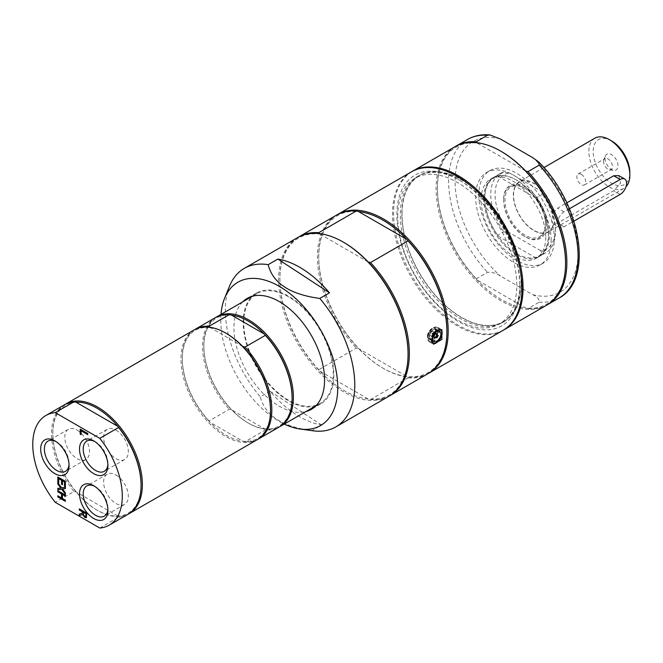 <?xml version="1.0" encoding="UTF-8"?>
<svg xmlns="http://www.w3.org/2000/svg" width="663" height="663" viewBox="0 0 663 663"><rect width="100%" height="100%" fill="white"/><g stroke="black" fill="none" stroke-linecap="round" stroke-linejoin="round"><path stroke-width="0.5" stroke-dasharray="3.31 2.49" d="M436.262 334.218A2.362 1.367 120 0 0 435.972 333.298A2.362 1.367 120 0 0 435.773 333.141A2.362 1.367 120 0 0 433.95 333.771A2.362 1.367 120 0 0 432.922 336.149A2.362 1.367 120 0 0 433.411 337.235A2.362 1.367 120 0 0 433.643 337.326A2.362 1.367 120 0 0 435.367 336.448A2.362 1.367 120 0 0 436.262 334.218M428.124 337.682A7.624 4.401 -60 0 1 431.456 330A7.624 4.401 -60 0 1 437.331 327.961A7.624 4.401 -60 0 1 438.914 331.45A7.624 4.401 -60 0 1 435.583 339.133A7.624 4.401 -60 0 1 429.699 341.172A7.624 4.401 -60 0 1 428.124 337.682M521.3 283.109A84.483 48.772 60 0 1 503.805 321.779A84.483 48.772 60 0 1 419.323 273.007A84.483 48.772 60 0 1 419.323 175.455A84.483 48.772 60 0 1 484.421 198.088A84.483 48.772 60 0 1 521.3 283.109M402.043 214.248A84.176 48.598 60 0 1 419.472 175.72A84.176 48.598 60 0 1 484.346 198.27A84.176 48.598 60 0 1 521.085 282.985A84.176 48.598 60 0 1 503.656 321.522A84.176 48.598 60 0 1 438.782 298.963A84.176 48.598 60 0 1 402.043 214.248M439.453 331.144A8.387 4.848 120 0 0 437.713 327.298A8.387 4.848 120 0 0 431.248 329.544A8.387 4.848 120 0 0 427.585 337.989A8.387 4.848 120 0 0 429.317 341.835A8.387 4.848 120 0 0 435.79 339.589A8.387 4.848 120 0 0 439.453 331.144M321.63 425.008L270.007 391.245A91.535 52.849 -120 0 0 299.751 416.778A91.535 52.849 -120 0 0 321.63 425.008L311.917 430.619A91.535 52.849 -120 0 0 313.135 430.801M446.895 331.077A90.624 52.319 60 0 1 407.016 376.567A90.624 52.319 60 0 1 382.816 368.073A90.624 52.319 60 0 1 358.608 348.622L356.296 348.034L318.762 369.705L319.773 371.04L368.18 398.985L370.493 399.574L408.035 377.902L407.016 376.567L358.608 348.622A90.624 52.319 60 0 1 318.737 257.087A90.624 52.319 60 0 1 358.608 211.596M408.06 353.503A90.624 52.319 60 0 1 368.18 398.985A90.624 52.319 60 0 1 319.773 371.04A90.624 52.319 60 0 1 279.902 279.513A90.624 52.319 60 0 1 319.773 234.022L319.475 233.625M368.18 261.968L319.773 234.022A90.624 52.319 60 0 1 343.981 242.517M336.398 215.185A91.535 52.849 -120 0 0 356.296 348.034M408.035 377.902A91.535 52.849 -120 0 0 427.933 373.733M318.762 369.705A91.535 52.849 60 0 1 279.902 278.758A91.535 52.849 60 0 1 298.217 237.238M428.58 373.344A91.535 52.849 60 0 1 383.463 368.446L383.463 368.446A91.535 52.849 60 0 1 318.737 256.341A91.535 52.849 60 0 1 337.053 214.82M297.563 237.603A91.535 52.849 -120 0 0 283.532 310.955A91.535 52.849 -120 0 0 343.335 391.618A91.535 52.849 -120 0 0 389.098 396.151M389.745 395.77A91.535 52.849 60 0 1 370.493 399.574M411.483 171.833A91.535 52.849 -120 0 0 392.521 213.743A91.535 52.849 -120 0 0 457.246 325.848A91.535 52.849 -120 0 0 503.018 330.381M397.725 216.743A84.176 48.598 60 0 1 415.162 178.206A84.176 48.598 60 0 1 480.029 200.756A84.176 48.598 60 0 1 516.775 285.471A84.176 48.598 60 0 1 499.338 324.008A84.176 48.598 60 0 1 434.472 301.458A84.176 48.598 60 0 1 397.725 216.743M270.007 391.245L260.302 396.855C264.968 415.345 282.181 426.599 311.917 430.619M220.978 314.411A82.726 47.761 -120 0 0 220.887 315.696A82.726 47.761 -120 0 0 284.286 424.071M229.58 286.068A91.535 52.849 -120 0 0 225.461 305.403A91.535 52.849 -120 0 0 260.302 396.855M242.666 301.889A64.079 36.995 -120 0 0 234.047 324.306A64.079 36.995 -120 0 0 257.41 387.093A64.079 36.995 -120 0 0 305.983 411.549M315.248 406.195A64.079 36.995 60 0 1 266.675 381.747A64.079 36.995 60 0 1 243.313 318.953A64.079 36.995 60 0 1 251.94 296.535M252.189 296.295A64.079 36.995 60 0 1 256.482 293.029A64.079 36.995 60 0 1 320.56 330.025A64.079 36.995 60 0 1 320.56 404.016A64.079 36.995 60 0 1 315.588 406.104M242.716 346.476L209.773 327.249M226.398 333.448A62.397 36.026 -120 0 0 210.08 327.638A62.397 36.026 -120 0 0 182.275 358.915A62.397 36.026 -120 0 0 210.08 422.306A62.397 36.026 -120 0 0 242.716 441.144A62.397 36.026 -120 0 0 270.512 409.867M265.316 430.03L264.288 428.688L231.652 409.85L229.332 409.253L209.044 420.964L210.08 422.306L242.716 441.144L245.037 441.74L265.316 430.03A63.308 36.556 -120 0 0 278.982 427.138M231.652 315.182A62.397 36.026 -120 0 0 203.848 346.459A62.397 36.026 -120 0 0 231.652 409.85A62.397 36.026 -120 0 0 247.97 422.878A62.397 36.026 -120 0 0 264.288 428.688A62.397 36.026 -120 0 0 292.093 397.41M245.037 441.74A63.308 36.556 -120 0 0 258.048 439.213M216.32 317.113A63.308 36.556 -120 0 0 203.848 345.713A63.308 36.556 -120 0 0 248.617 423.259A63.308 36.556 -120 0 0 279.62 426.757M248.617 423.259L247.97 422.878M288.521 296.825A63.308 36.556 -120 0 0 256.863 293.692A63.308 36.556 -120 0 0 256.863 366.796A63.308 36.556 -120 0 0 320.179 403.353A63.308 36.556 -120 0 0 329.884 352.617A63.308 36.556 -120 0 0 288.521 296.825M215.666 317.478A63.308 36.556 -120 0 0 229.332 409.253M194.748 329.569A63.308 36.556 -120 0 0 182.275 358.169A63.308 36.556 -120 0 0 209.044 420.964M194.093 329.934A63.308 36.556 -120 0 0 184.389 380.67A63.308 36.556 -120 0 0 225.751 436.461A63.308 36.556 -120 0 0 257.401 439.594M94.668 441.459A17.462 10.078 60 0 1 95.555 441.939L95.555 441.939A17.462 10.078 60 0 1 107.903 463.321A17.462 10.078 60 0 1 107.87 464.332M115.984 430.146A17.462 10.078 60 0 1 127.387 445.536A17.462 10.078 60 0 1 124.71 459.525A17.462 10.078 60 0 1 107.249 449.439A17.462 10.078 60 0 1 107.249 429.284A17.462 10.078 60 0 1 115.984 430.146M94.668 486.302A17.462 10.078 60 0 1 95.555 486.783L95.555 486.783A17.462 10.078 60 0 1 107.903 508.165A17.462 10.078 60 0 1 107.87 509.176M115.984 474.99A17.462 10.078 60 0 1 127.387 490.371A17.462 10.078 60 0 1 124.71 504.369A17.462 10.078 60 0 1 107.249 494.283A17.462 10.078 60 0 1 107.249 474.128A17.462 10.078 60 0 1 115.984 474.99M55.833 441.459A17.462 10.078 60 0 1 56.72 441.939L56.72 441.939A17.462 10.078 60 0 1 69.068 463.321A17.462 10.078 60 0 1 69.035 464.332M77.148 430.146A17.462 10.078 60 0 1 88.552 445.536A17.462 10.078 60 0 1 85.875 459.525A17.462 10.078 60 0 1 68.413 449.439A17.462 10.078 60 0 1 68.413 429.284A17.462 10.078 60 0 1 77.148 430.146M81.309 430.693L81.093 434.456M80.414 429.268L87.964 433.378L87.748 434.406M79.527 509.01L87.077 513.121L86.306 517.629M79.527 514.049L82.527 512.98M83.364 512.134L83.762 514.952L84.947 516.137L85.95 516.162M62.645 488.88L65.604 492.7L65.388 493.67M58.054 483.136L61.833 487.695L65.604 487.181L65.388 488.532M58.054 488.366L61.062 487.885M58.054 477.087L65.604 481.197L65.388 486.526M58.941 478.512L58.725 482.689M62.637 480.65L62.421 484.529M62.637 494.333L62.637 498.352L65.604 500.059L65.388 501.095M58.054 490.777L65.604 494.888L65.388 495.924M58.054 495.949L61.75 497.83M99.798 528.038L118.569 517.206L117.881 516.063L76.005 491.88L74.024 491.49L55.253 502.322M76.005 402.192A62.397 36.026 -120 0 0 52.825 433.66A62.397 36.026 -120 0 0 76.005 491.88A62.397 36.026 -120 0 0 96.947 510.079A62.397 36.026 -120 0 0 117.881 516.063A62.397 36.026 -120 0 0 141.062 484.603M64.642 404.67A63.308 36.556 -120 0 0 74.024 491.49M118.569 517.206A63.308 36.556 -120 0 0 127.951 514.331M65.297 404.314A63.308 36.556 -120 0 0 52.825 432.906A63.308 36.556 -120 0 0 97.594 510.452A63.308 36.556 -120 0 0 128.597 513.949M52.825 433.66L52.825 432.906M519.817 283.963A84.483 48.772 60 0 1 502.322 322.641A84.483 48.772 60 0 1 437.215 300.007A84.483 48.772 60 0 1 400.344 214.986A84.483 48.772 60 0 1 417.839 176.308A84.483 48.772 60 0 1 460.081 180.493A84.483 48.772 60 0 1 519.817 283.963L519.817 285.985A86.961 50.206 -120 0 0 458.332 179.482A86.961 50.206 -120 0 0 396.839 214.986A86.961 50.206 -120 0 0 458.332 321.489A86.961 50.206 -120 0 0 519.817 285.985M412.021 171.535A91.535 52.849 -120 0 0 393.607 213.121A91.535 52.849 -120 0 0 433.204 304.864A91.535 52.849 -120 0 0 503.548 330.066M525.684 171.037L477.277 143.092A90.624 52.319 -120 0 0 437.398 188.582A90.624 52.319 -120 0 0 477.277 280.109A90.624 52.319 -120 0 0 525.684 308.055L527.997 308.643L539.21 302.171C539.541 299.253 537.378 296.759 532.729 294.687L500.432 276.04C496.852 273.363 492.534 272.112 487.479 272.302L476.258 278.775L477.277 280.109L525.684 308.055A90.624 52.319 -120 0 0 565.556 262.573M501.477 151.587A90.624 52.319 -120 0 0 477.277 143.092L476.97 142.694M455.713 146.308A91.535 52.849 -120 0 0 437.398 187.828A91.535 52.849 -120 0 0 476.258 278.775M527.997 308.643A91.535 52.849 -120 0 0 547.24 304.839M478.827 195.055A53.396 30.83 -120 0 0 502.131 248.791A53.396 30.83 -120 0 0 543.279 263.095A53.396 30.83 -120 0 0 554.334 238.655A53.396 30.83 -120 0 0 531.03 184.919A53.396 30.83 -120 0 0 489.882 170.615A53.396 30.83 -120 0 0 478.827 195.055M455.067 146.672A91.535 52.849 -120 0 0 436.105 188.582A91.535 52.849 -120 0 0 476.059 280.698A91.535 52.849 -120 0 0 546.602 305.22M551.177 240.478A53.396 30.83 -120 0 0 527.872 186.742A53.396 30.83 -120 0 0 486.725 172.438A53.396 30.83 -120 0 0 486.725 234.097A53.396 30.83 -120 0 0 540.113 264.918A53.396 30.83 -120 0 0 551.177 240.478M618.803 175.62L620.576 183.179L613.698 190.712L557.6 223.099L553.34 223.729L559.473 227.276A9.158 5.287 120 0 0 564.047 226.821L573.951 221.102M569.434 208.762L564.047 211.87A9.158 5.287 120 0 0 558.064 219.942A9.158 5.287 120 0 0 559.473 227.276M553.539 212.69A28.683 16.558 -120 0 0 539.301 187.488A28.683 16.558 -120 0 0 519.502 182.052A28.683 16.558 -120 0 0 515.101 205.033A28.683 16.558 -120 0 0 533.839 230.31A28.683 16.558 -120 0 0 548.185 231.727A28.683 16.558 -120 0 0 553.539 223.829C551.442 222.188 551.442 218.475 553.539 212.69L557.6 208.149L566.807 202.845M503.64 199.414A30.515 17.619 60 0 1 525.212 186.958A30.515 17.619 60 0 1 546.784 224.326A30.515 17.619 60 0 1 525.212 236.782A30.515 17.619 60 0 1 503.64 199.414L503.64 200.16A29.595 17.089 60 0 1 524.566 188.077L524.566 188.077A29.595 17.089 60 0 1 545.492 224.326A29.595 17.089 60 0 1 524.566 236.409A29.595 17.089 60 0 1 503.64 200.16M540.66 250.689L509.756 232.846L503.723 231.851L497.739 235.307L498.079 236.069A45.001 25.981 -120 0 0 535.082 257.435L536.392 257.625L542.384 254.169L540.66 250.689A42.639 24.622 -120 0 0 555.362 229.282A42.639 24.622 -120 0 0 540.66 190.894L542.384 194.383L536.392 197.839L535.082 197.64A45.001 25.981 -120 0 0 516.585 180.112A45.001 25.981 -120 0 0 498.079 176.275L497.739 175.521L503.723 172.065L509.756 173.051A42.639 24.622 -120 0 0 509.756 232.846M509.756 173.051L540.66 190.894M498.079 236.069L535.082 257.435A45.001 25.981 -120 0 0 548.4 235.224A45.001 25.981 -120 0 0 535.082 197.64L498.079 176.275A45.001 25.981 -120 0 0 484.761 198.477A45.001 25.981 -120 0 0 498.079 236.069M536.392 257.625A45.689 26.379 -120 0 0 539.914 256.142A45.689 26.379 -120 0 0 536.392 197.839M542.384 254.169A45.689 26.379 -120 0 0 545.898 252.686A45.689 26.379 -120 0 0 555.362 231.768A45.689 26.379 -120 0 0 542.384 194.383M503.723 172.065A45.689 26.379 -120 0 0 500.209 173.549A45.689 26.379 -120 0 0 503.723 231.851M497.739 175.521A45.689 26.379 -120 0 0 494.217 177.004A45.689 26.379 -120 0 0 484.761 197.922A45.689 26.379 -120 0 0 497.739 235.307M483.783 198.477A45.689 26.379 -120 0 0 503.731 244.465A45.689 26.379 -120 0 0 538.944 256.705A45.689 26.379 -120 0 0 548.4 235.788A45.689 26.379 -120 0 0 516.096 179.83A45.689 26.379 -120 0 0 493.247 177.568A45.689 26.379 -120 0 0 483.783 198.477M548.4 235.788L548.4 235.224M545.732 237.329A45.689 26.379 60 0 1 536.268 258.247A45.689 26.379 60 0 1 490.57 231.868A45.689 26.379 60 0 1 490.57 179.109A45.689 26.379 60 0 1 525.784 191.35A45.689 26.379 60 0 1 545.732 237.329M605.037 158.308A9.158 5.287 -120 0 0 613.822 170.366A9.158 5.287 -120 0 0 616.084 159.402A9.158 5.287 -120 0 0 605.468 155.888A9.158 5.287 -120 0 0 605.037 158.308M603.562 161.482A6.307 3.638 60 0 1 603.86 159.816A6.307 3.638 60 0 1 604.871 158.598A6.307 3.638 60 0 1 608.021 158.913A6.307 3.638 60 0 1 612.148 164.465A6.307 3.638 60 0 1 611.178 169.521A6.307 3.638 60 0 1 609.612 169.786A6.307 3.638 60 0 1 603.562 161.482M581.31 174.336A6.307 3.638 60 0 1 585.429 179.897A6.307 3.638 60 0 1 584.459 184.944A6.307 3.638 60 0 1 581.31 184.637A6.307 3.638 60 0 1 577.183 179.076A6.307 3.638 60 0 1 578.153 174.021A6.307 3.638 60 0 1 581.31 174.336M553.762 212.823A28.99 16.732 -120 0 0 539.384 187.306A28.99 16.732 -120 0 0 519.344 181.786A28.99 16.732 -120 0 0 514.902 205.016A28.99 16.732 -120 0 0 533.839 230.558A28.99 16.732 -120 0 0 548.334 231.992A28.99 16.732 -120 0 0 553.762 223.961M594.86 138.186A28.99 16.732 -120 0 0 590.418 161.416A28.99 16.732 -120 0 0 609.355 186.958A28.99 16.732 -120 0 0 623.85 188.391A28.99 16.732 -120 0 0 626.021 186.693M524.566 188.077L525.212 188.458A28.683 16.558 -120 0 0 510.866 187.032A28.683 16.558 -120 0 0 506.474 210.014A28.683 16.558 -120 0 0 525.212 235.29A28.683 16.558 -120 0 0 539.549 236.708A28.683 16.558 -120 0 0 545.492 223.58A28.683 16.558 -120 0 0 525.212 188.458L524.566 188.077M611.51 140.871A25.932 14.976 -120 0 0 593.17 151.462A25.932 14.976 -120 0 0 611.51 183.22A25.932 14.976 -120 0 0 629.85 172.637M429.558 334.21L428.389 334.334L430.751 330.24L431.257 331.334L429.558 334.21M432.061 335.66A2.362 1.367 -60 0 1 432.956 333.431A2.362 1.367 -60 0 1 434.688 332.553A2.362 1.367 -60 0 1 434.92 332.644A2.362 1.367 -60 0 1 435.409 333.729A2.362 1.367 -60 0 1 434.373 336.108A2.362 1.367 -60 0 1 432.549 336.738A2.362 1.367 -60 0 1 432.359 336.58A2.362 1.367 -60 0 1 432.061 335.66M437.829 332.072A6.1 3.522 120 0 0 436.569 329.279A6.1 3.522 120 0 0 431.862 330.92A6.1 3.522 120 0 0 429.201 337.061A6.1 3.522 120 0 0 430.469 339.854A6.1 3.522 120 0 0 435.168 338.213A6.1 3.522 120 0 0 437.829 332.072M427.478 336.058A6.1 3.522 -60 0 1 430.138 329.917A6.1 3.522 -60 0 1 434.845 328.284A6.1 3.522 -60 0 1 434.845 335.329A6.1 3.522 -60 0 1 428.737 338.851A6.1 3.522 -60 0 1 427.478 336.058M427.908 335.809A5.495 3.174 -60 0 1 430.304 330.282A5.495 3.174 -60 0 1 434.538 328.815A5.495 3.174 -60 0 1 435.674 331.326A5.495 3.174 -60 0 1 433.279 336.854A5.495 3.174 -60 0 1 429.044 338.329A5.495 3.174 -60 0 1 427.908 335.809M437.398 332.32A5.495 3.174 -60 0 1 435.003 337.848A5.495 3.174 -60 0 1 430.768 339.323A5.495 3.174 -60 0 1 429.632 336.812A5.495 3.174 -60 0 1 432.027 331.285A5.495 3.174 -60 0 1 436.262 329.809A5.495 3.174 -60 0 1 437.398 332.32M431.961 341.47A7.326 4.227 -60 0 1 431.572 339.423A7.326 4.227 -60 0 1 436.751 330.456A7.326 4.227 -60 0 1 437.481 330.091M432.193 342.514A7.624 4.401 -60 0 1 431.141 339.423A7.624 4.401 -60 0 1 436.536 330.083A7.624 4.401 -60 0 1 439.296 329.362M441.931 333.323A7.624 4.401 -60 0 1 436.644 342.473M467.581 139.454A91.535 52.849 -120 0 0 487.479 272.302M539.21 302.171A91.535 52.849 -120 0 0 559.108 297.994M500.432 139.023A86.961 50.206 -120 0 0 455.091 181.355A86.961 50.206 -120 0 0 500.432 276.04M532.729 294.687A86.961 50.206 -120 0 0 578.07 252.354A86.961 50.206 -120 0 0 532.729 157.661M620.145 194.433L613.698 190.712M564.047 226.821L557.6 223.099M564.047 211.87L557.6 208.149M436.859 333.762L435.773 333.141M434.489 337.857L433.411 337.235M439.66 329.304L437.331 327.961M432.235 342.638L429.699 341.172M433.643 337.326A2.445 2.445 0 0 0 434.099 337.384M429.317 341.835L433.503 344.246M437.713 327.298L441.89 329.71M279.902 279.513L279.902 278.758M382.816 368.073L383.463 368.446M318.737 257.087L318.737 256.341M499.338 324.008L503.656 321.522M415.162 178.206L419.472 175.72M256.482 293.029L247.216 298.383M320.56 404.016L311.295 409.361M256.863 293.692L252.528 296.195M320.179 403.353L315.837 405.855M203.848 346.459L203.848 345.713M182.275 358.915L182.275 358.169M95.555 441.939L93.707 440.87M107.903 463.321L107.903 465.451M107.249 429.284L86.828 441.069M124.71 459.525L104.282 471.318M95.555 486.783L93.707 485.714M107.903 508.165L107.903 510.295M107.249 474.128L86.828 485.913M124.71 504.369L104.282 516.162M56.72 441.939L54.872 440.87M69.068 463.321L69.068 465.459M68.413 429.284L47.993 441.077M85.875 459.525L65.446 471.318M96.947 510.079L97.594 510.452M460.081 180.493L458.332 179.482M419.323 175.455L417.839 176.308M503.805 321.779L502.322 322.641M437.398 188.582L437.398 187.828M489.882 170.615L486.725 172.438M543.279 263.095L540.113 264.918M524.566 236.409L525.212 236.782M545.898 252.686L539.914 256.142M555.362 229.282L555.362 231.768M500.209 173.549L494.217 177.004M484.761 198.477L484.761 197.922M516.585 180.112L516.096 179.83M493.247 177.568L490.57 179.109M538.944 256.705L536.268 258.247M609.612 169.786L613.822 170.366M603.86 159.816L605.468 155.888M584.459 184.944L611.178 169.521M578.153 174.021L604.871 158.598M543.884 167.623L519.344 181.786M623.85 188.391L548.334 231.992M545.492 223.58L545.492 224.326M519.502 182.052L510.866 187.032M548.185 231.727L539.549 236.708M434.688 332.553A2.445 2.445 0 0 0 432.359 336.58M434.92 332.644L430.759 330.249M432.549 336.738L428.381 334.334M428.737 338.851L430.469 339.854M434.845 328.284L436.569 329.279M436.262 329.809L434.538 328.815M430.768 339.323L429.044 338.329"/><path stroke-width="0.99" d="M437.348 334.848A2.362 1.367 -60 0 1 436.312 337.227A2.362 1.367 -60 0 1 434.489 337.857A2.362 1.367 -60 0 1 434 336.779A2.362 1.367 -60 0 1 435.036 334.401A2.362 1.367 -60 0 1 436.859 333.762A2.362 1.367 -60 0 1 437.348 334.848M440.854 334.069A5.801 3.348 -60 0 1 436.751 341.172A5.801 3.348 -60 0 1 432.657 338.801A5.801 3.348 -60 0 1 436.751 331.699A5.801 3.348 -60 0 1 440.854 334.069M277.872 259.067L329.494 292.831A91.535 52.849 -120 0 0 277.872 259.067L268.167 264.678A91.535 52.849 -120 0 0 244.274 268.374A91.535 52.849 -120 0 0 229.58 286.068L224.608 298.217A82.726 47.761 -120 0 0 220.978 314.411M431.895 340.484C432.16 336.066 434.05 332.586 437.555 330.05L441.89 329.71L441.89 339.398L433.503 344.246L431.895 340.484M319.773 234.022L318.762 232.688L356.296 211.008L358.608 211.596A90.624 52.319 60 0 1 382.816 220.091A90.624 52.319 60 0 1 407.016 239.55L408.035 240.884L370.493 262.556L368.18 261.968A90.624 52.319 60 0 1 408.06 353.503L408.06 354.249A91.535 52.849 -120 0 0 343.335 242.144A91.535 52.849 -120 0 0 343.335 242.136A91.535 52.849 -120 0 0 297.563 237.603L244.274 268.374M358.608 211.596L407.016 239.55A90.624 52.319 60 0 1 446.895 331.077L446.895 331.823A91.535 52.849 -120 0 0 408.035 240.884M343.335 242.136L343.981 242.517A90.624 52.319 60 0 1 368.18 261.968M356.296 211.008A91.535 52.849 -120 0 0 336.398 215.185L298.856 236.857A91.535 52.849 60 0 1 318.762 232.688M370.493 262.556A91.535 52.849 60 0 1 390.391 395.405L427.933 373.733A91.535 52.849 -120 0 0 446.895 331.823M298.217 237.238A91.535 52.849 60 0 1 298.856 236.857M337.053 214.82A91.535 52.849 60 0 1 337.691 214.439A91.535 52.849 60 0 1 383.463 218.972A91.535 52.849 60 0 1 443.257 299.635A91.535 52.849 60 0 1 429.226 372.979A91.535 52.849 60 0 1 428.58 373.344M284.286 424.071A82.726 47.761 -120 0 0 300.124 429.027L313.135 430.801A91.535 52.849 -120 0 0 335.809 426.914L389.098 396.151A91.535 52.849 -120 0 0 408.06 354.249M390.391 395.405A91.535 52.849 60 0 1 389.745 395.77M429.226 372.979L503.018 330.381A91.535 52.849 -120 0 0 503.018 224.682A91.535 52.849 -120 0 0 411.483 171.833L337.691 214.439M329.494 292.831L319.781 298.433C290.046 294.422 272.833 283.167 268.167 264.678M300.124 429.027A82.726 47.761 -120 0 0 337.624 392.048A82.726 47.761 -120 0 0 291.77 295.118A82.726 47.761 -120 0 0 224.608 298.217M335.809 426.914A91.535 52.849 -120 0 0 319.781 298.433M305.983 411.549A64.079 36.995 -120 0 0 311.295 409.361A64.079 36.995 -120 0 0 324.464 383.438A64.079 36.995 -120 0 0 297.969 317.038A64.079 36.995 -120 0 0 247.216 298.383A64.079 36.995 -120 0 0 242.666 301.889M258.048 439.213A63.308 36.556 -120 0 0 258.694 438.848L278.982 427.138A63.308 36.556 -120 0 0 292.093 398.156L292.093 397.41A62.397 36.026 -120 0 0 264.288 334.019A62.397 36.026 -120 0 0 247.97 320.991A62.397 36.026 -120 0 0 231.652 315.182L264.288 334.019L265.316 335.362L245.037 347.072L242.716 346.476A62.397 36.026 -120 0 0 226.398 333.448L225.751 333.075A63.308 36.556 -120 0 0 194.093 329.934L65.935 403.924A63.308 36.556 -120 0 0 65.297 404.314M210.08 327.638L209.044 326.295L229.332 314.585L231.652 315.182M292.093 398.156A63.308 36.556 -120 0 0 265.316 335.362M258.694 438.848A63.308 36.556 -120 0 0 245.037 347.072M128.597 513.949A63.308 36.556 -120 0 0 129.244 513.585L257.401 439.594A63.308 36.556 -120 0 0 270.512 410.612L270.512 409.867A62.397 36.026 -120 0 0 242.716 346.476M279.62 426.757A63.308 36.556 -120 0 0 280.275 426.392A63.308 36.556 -120 0 0 289.98 375.656A63.308 36.556 -120 0 0 248.617 319.864A63.308 36.556 -120 0 0 216.958 316.732A63.308 36.556 -120 0 0 216.32 317.113M229.332 314.585A63.308 36.556 -120 0 0 215.666 317.478L195.386 329.188A63.308 36.556 -120 0 0 194.748 329.569M209.044 326.295A63.308 36.556 -120 0 0 195.386 329.188M270.512 410.612A63.308 36.556 -120 0 0 225.751 333.075L226.398 333.448M107.87 464.332A17.462 10.078 60 0 1 104.282 471.318A17.462 10.078 60 0 1 95.555 470.448A17.462 10.078 60 0 1 84.151 455.067A17.462 10.078 60 0 1 86.828 441.069A17.462 10.078 60 0 1 94.668 441.459M93.707 473.647A20.072 11.586 -120 0 0 107.903 465.451A20.072 11.586 -120 0 0 93.707 440.87A20.072 11.586 -120 0 0 79.519 449.066A20.072 11.586 -120 0 0 93.707 473.647M99.798 438.359L55.253 412.635A63.308 36.556 -120 0 0 45.871 415.51A63.308 36.556 -120 0 0 55.253 502.322L99.798 528.038A63.308 36.556 -120 0 0 109.18 525.171A63.308 36.556 -120 0 0 99.798 438.359L118.569 427.519L117.881 426.375A62.397 36.026 -120 0 0 76.005 402.192L117.881 426.375A62.397 36.026 -120 0 1 141.062 484.603L141.062 485.349A63.308 36.556 -120 0 0 118.569 427.519M93.707 518.491A20.072 11.586 -120 0 0 107.903 510.295A20.072 11.586 -120 0 0 93.707 485.714A20.072 11.586 -120 0 0 79.519 493.91A20.072 11.586 -120 0 0 93.707 518.491M86.463 517.48L84.806 517.513L82.593 514.43L79.311 515.632L79.311 514.123L82.311 513.104L82.311 511.778L79.311 510.038L79.311 508.886L86.861 513.245L86.198 517.704M65.388 487.305L65.388 488.631L62.43 489.004L65.388 492.824L65.388 494.076L61.667 489.203L57.83 489.717L57.83 488.391L60.847 488.009L57.83 484.106L57.83 482.855L61.618 487.819L65.388 487.305M62.421 484.777L61.526 484.263L61.526 480.261L58.725 478.636L58.725 482.937L57.83 482.415L57.83 476.962L65.388 481.321L65.388 486.775L64.493 486.261L64.493 481.968L62.421 480.774L62.421 484.777M65.388 495.012L65.388 496.173L62.421 494.457L62.421 498.477L65.388 500.184L65.388 501.344L57.83 496.985L57.83 495.825L61.526 497.954L61.526 493.943L57.83 491.813L57.83 490.653L65.388 495.012M87.748 434.655L81.093 430.817L81.093 434.704L80.198 434.19L80.198 429.143L87.748 433.503L87.748 434.655M54.872 473.647A20.072 11.586 -120 0 0 69.068 465.459A20.072 11.586 -120 0 0 54.872 440.87A20.072 11.586 -120 0 0 40.683 449.066A20.072 11.586 -120 0 0 54.872 473.647M107.87 509.176A17.462 10.078 60 0 1 104.282 516.162A17.462 10.078 60 0 1 95.555 515.292A17.462 10.078 60 0 1 84.151 499.91A17.462 10.078 60 0 1 86.828 485.913A17.462 10.078 60 0 1 94.668 486.302M69.035 464.332A17.462 10.078 60 0 1 65.446 471.318A17.462 10.078 60 0 1 56.72 470.448A17.462 10.078 60 0 1 45.316 455.067A17.462 10.078 60 0 1 47.993 441.077A17.462 10.078 60 0 1 55.833 441.459M81.093 434.456L80.414 434.066L80.414 429.268M87.748 434.406L81.093 430.817M86.679 517.355L85.021 517.389L82.809 514.306L79.527 515.507L79.527 514.049M82.311 513.104L82.527 511.654L79.527 509.913L79.527 509.01M86.207 513.775L85.602 516.402L86.207 513.775L83.148 512.259L83.546 515.076L84.731 516.262L85.95 516.162L84.947 516.137M85.991 513.9L83.148 512.259M65.388 493.67L61.883 489.079L58.054 489.592L58.054 488.366M65.388 488.532L62.43 489.004M60.847 488.009L58.054 483.982L58.054 483.136M58.725 482.689L58.054 482.291L58.054 477.087M62.421 484.529L61.75 484.139L61.75 480.136L58.725 478.636M65.388 486.526L64.709 486.136L64.709 481.844L62.421 480.774M65.388 501.095L58.054 496.86L58.054 495.949M65.388 495.924L62.421 494.457M61.526 497.954L61.75 493.819L58.054 491.689L58.054 490.777M55.253 412.635L74.024 401.803L76.005 402.192M74.024 401.803A63.308 36.556 -120 0 0 64.642 404.67L45.871 415.51M109.18 525.171L127.951 514.331A63.308 36.556 -120 0 0 141.062 485.349M129.244 513.585A63.308 36.556 -120 0 0 142.363 484.603A63.308 36.556 -120 0 0 114.724 420.889A63.308 36.556 -120 0 0 65.935 403.924M503.548 330.066A91.535 52.849 -120 0 0 504.095 329.76A91.535 52.849 -120 0 0 523.057 287.858A91.535 52.849 -120 0 0 483.095 195.734A91.535 52.849 -120 0 0 412.56 171.211A91.535 52.849 -120 0 0 412.021 171.535M477.277 143.092L476.258 141.758L487.479 135.277L489.982 134.962L500.432 139.023L532.729 157.661L538.447 161.755L539.21 165.145L527.997 171.626L525.684 171.037A90.624 52.319 -120 0 0 501.477 151.587L500.83 151.205A91.535 52.849 -120 0 0 455.067 146.672L412.56 171.211M476.258 141.758A91.535 52.849 -120 0 0 456.359 145.926A91.535 52.849 -120 0 0 455.713 146.308M547.24 304.839A91.535 52.849 -120 0 0 547.895 304.474A91.535 52.849 -120 0 0 527.997 171.626M504.095 329.76L546.602 305.22A91.535 52.849 -120 0 0 565.556 263.319L565.556 262.573A90.624 52.319 -120 0 0 525.684 171.037M565.556 263.319A91.535 52.849 -120 0 0 500.83 151.205M573.951 221.102L620.145 194.433A9.158 5.287 120 0 0 626.121 186.369A9.158 5.287 120 0 0 624.72 179.035A9.158 5.287 120 0 0 620.145 179.482L569.434 208.762M566.807 202.845L613.698 175.77L618.803 175.62L624.72 179.035M626.021 186.693A28.99 16.732 -120 0 0 629.85 175.123A28.99 16.732 -120 0 0 609.355 139.628L609.355 139.628A28.99 16.732 -120 0 0 594.86 138.186L543.884 167.623M629.85 175.123L629.85 172.637A25.932 14.976 -120 0 0 611.51 140.871L609.355 139.628M437.481 330.091A7.326 4.227 -60 0 1 440.837 337.749A7.326 4.227 -60 0 1 431.961 341.47M439.296 329.362A7.624 4.401 -60 0 1 440.348 329.702A7.624 4.401 -60 0 1 441.931 333.199A7.624 4.401 -60 0 1 441.931 333.323M436.644 342.473A7.624 4.401 -60 0 1 432.724 342.92A7.624 4.401 -60 0 1 432.193 342.514M487.479 135.277A91.535 52.849 -120 0 0 467.581 139.454L456.359 145.926M538.447 161.755C580.423 202.53 594.52 279.554 559.108 297.994A91.535 52.849 -120 0 0 539.21 165.145M620.145 179.482L613.698 175.77M432.235 342.638L432.724 342.92C435.069 347.478 446.53 332.635 440.348 329.702L439.66 329.304M434.099 337.384A2.445 2.445 0 0 0 436.246 333.671M343.981 242.517L343.335 242.144M252.528 296.195L216.958 316.732M315.837 405.855L280.275 426.392M559.108 297.994L547.895 304.474M467.581 139.454C474.211 135.683 481.678 134.191 489.982 134.962"/></g></svg>
